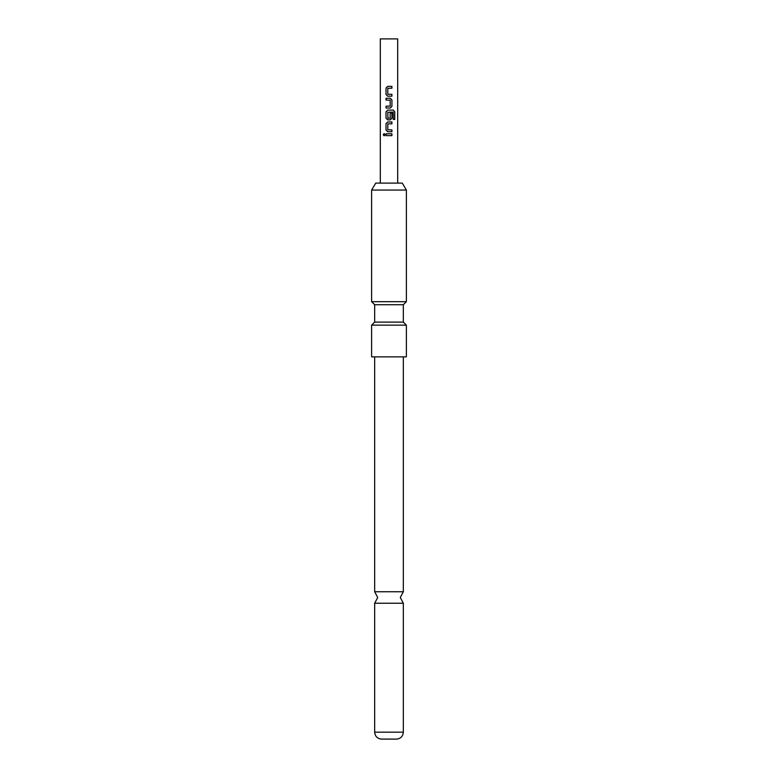 <?xml version="1.0" encoding="UTF-8"?>
<svg xmlns="http://www.w3.org/2000/svg" width="778" height="778" viewBox="0 0 778 778"><rect width="100%" height="100%" fill="white"/><g stroke="black" fill="none" stroke-linecap="round" stroke-linejoin="round"><path stroke-width="1.17" d="M383.214 134.72L384.137 133.592L385.129 134.72L384.137 135.849L383.214 134.72L384.176 133.592M403.335 591.747L374.665 591.747L377.709 597.494L374.665 603.242L403.335 603.242L400.291 597.494L403.335 591.747L403.335 356.859M391.927 96.171L387.687 96.171L386.014 94.469L386.014 88.079L387.687 86.377L391.927 86.377L391.927 88.196L387.814 88.322L387.814 94.226L391.927 94.342L391.927 96.171M391.927 99.934L391.927 106.323L390.293 108.025L386.014 108.025L386.014 106.197L390.177 106.08L390.177 100.177L386.014 100.061L386.014 98.232L390.293 98.232L391.927 99.934L391.927 106.323M393.25 119.462L393.133 112.12L387.814 112.236L387.94 118.256L390.177 118.139L390.177 112.946L391.927 112.946L391.927 118.178L390.293 119.88L387.687 119.88L386.014 118.178L386.014 111.799L387.687 110.097L393.357 110.097L394.757 111.799L394.757 119.462L393.25 119.462M391.927 131.745L387.687 131.745L386.014 130.043L386.014 123.653L387.687 121.952L391.927 121.952L391.927 123.78L387.814 123.897L387.814 129.8L391.927 129.916L391.927 131.745M391.927 135.635L386.014 135.635L386.014 133.806L391.927 133.806L391.927 135.635M380.316 183.112L380.316 38.9L397.684 38.9L397.684 183.112M371.621 190.056L375.725 183.112L402.275 183.112L406.379 190.056L371.621 190.056L371.621 301.689L406.379 301.689L406.379 190.056M389 322.111L374.665 322.111L371.621 325.146L406.379 325.146L403.335 322.111L389 322.111M374.665 322.111L374.665 304.733L403.335 304.733L406.379 301.689M374.665 304.733L371.621 301.689M371.621 325.146L371.621 356.859L406.379 356.859L406.379 325.146M403.335 732.166C402.946 736.221 400.777 738.536 396.819 739.1L381.181 739.1C377.223 738.536 375.054 736.221 374.665 732.166L403.335 732.166L403.335 603.242M386.073 135.635L386.073 133.806M391.869 133.806L391.869 135.635M384.176 135.849L383.33 134.72M387.716 131.745L386.014 130.043M391.869 129.916L391.869 131.745M391.869 121.952L391.869 123.78M386.073 130.043L386.014 123.653M386.073 123.653L387.716 121.952M393.269 110.097L394.757 111.799M394.65 111.799L394.65 119.462M387.716 119.88L386.073 118.178L386.014 111.799M386.073 111.799L387.716 110.097M391.869 112.946L391.927 118.178M391.869 118.178L390.274 119.88M391.869 106.323L390.274 108.025M390.274 98.232L391.869 99.934M386.073 100.061L386.073 98.232M386.073 108.025L386.073 106.197M387.716 96.171L386.014 94.469M391.869 94.342L391.869 96.171M391.869 86.377L391.869 88.196M386.073 94.469L386.014 88.079M386.073 88.079L387.716 86.377M403.335 322.111L403.335 304.733M374.665 591.747L374.665 356.859M374.665 732.166L374.665 603.242"/></g></svg>
